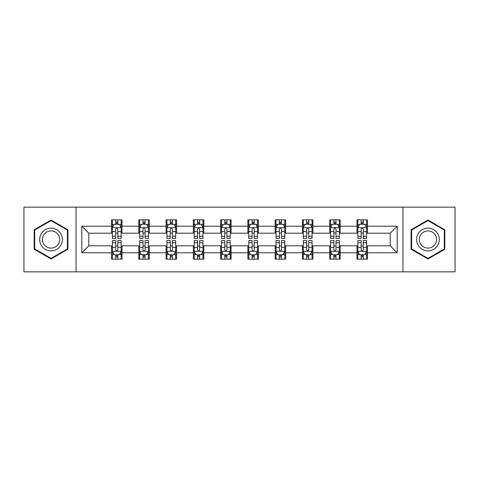 <?xml version="1.0" encoding="UTF-8"?>
<svg xmlns="http://www.w3.org/2000/svg" width="479" height="479" viewBox="0 0 479 479"><rect width="100%" height="100%" fill="white"/><g stroke="black" fill="none" stroke-linecap="round" stroke-linejoin="round"><path stroke-width="0.72" d="M402.953 271.838L455.05 271.838L455.05 207.162L402.953 207.162L402.953 271.838L76.047 271.838L76.047 207.162L23.95 207.162L23.95 271.838L76.047 271.838M402.953 207.162L76.047 207.162M367.465 226.214L367.465 219.831L356.975 219.831L356.975 226.214L340.198 226.214L340.198 219.831L329.708 219.831L329.708 226.214L312.925 226.214L312.925 219.831L302.435 219.831L302.435 226.214L285.652 226.214L285.652 219.831L275.162 219.831L275.162 226.214L258.379 226.214L258.379 219.831L247.888 219.831L247.888 226.214L231.112 226.214L231.112 219.831L220.621 219.831L220.621 226.214L203.838 226.214L203.838 219.831L193.348 219.831L193.348 226.214L176.565 226.214L176.565 219.831L166.075 219.831L166.075 226.214L149.292 226.214L149.292 219.831L138.802 219.831L138.802 226.214L122.025 226.214L122.025 219.831L111.535 219.831L111.535 226.214L81.813 226.214L81.813 252.786L88.807 245.793L111.535 245.793L111.535 259.169L122.025 259.169L122.025 245.793L138.802 245.793L138.802 259.169L149.292 259.169L149.292 245.793L166.075 245.793L166.075 259.169L176.565 259.169L176.565 245.793L193.348 245.793L193.348 259.169L203.838 259.169L203.838 245.793L220.621 245.793L220.621 259.169L231.112 259.169L231.112 245.793L247.888 245.793L247.888 259.169L258.379 259.169L258.379 245.793L275.162 245.793L275.162 259.169L285.652 259.169L285.652 245.793L302.435 245.793L302.435 259.169L312.925 259.169L312.925 245.793L329.708 245.793L329.708 259.169L340.198 259.169L340.198 245.793L356.975 245.793L356.975 259.169L367.465 259.169L367.465 245.793L390.193 245.793L390.193 233.207L367.465 233.207L367.465 226.214L397.187 226.214L397.187 252.786L367.465 252.786M356.975 252.786L340.198 252.786M329.708 252.786L312.925 252.786M302.435 252.786L285.652 252.786M275.162 252.786L258.379 252.786M247.888 252.786L231.112 252.786M220.621 252.786L203.838 252.786M193.348 252.786L176.565 252.786M166.075 252.786L149.292 252.786M138.802 252.786L122.025 252.786M111.535 252.786L81.813 252.786M356.975 226.214L356.975 233.207L340.198 233.207L340.198 226.214M329.708 226.214L329.708 233.207L312.925 233.207L312.925 226.214M302.435 226.214L302.435 233.207L285.652 233.207L285.652 226.214M275.162 226.214L275.162 233.207L258.379 233.207L258.379 226.214M247.888 226.214L247.888 233.207L231.112 233.207L231.112 226.214M220.621 226.214L220.621 233.207L203.838 233.207L203.838 226.214M193.348 226.214L193.348 233.207L176.565 233.207L176.565 226.214M166.075 226.214L166.075 233.207L149.292 233.207L149.292 226.214M138.802 226.214L138.802 233.207L122.025 233.207L122.025 226.214M111.535 226.214L111.535 233.207L88.807 233.207L81.813 226.214M88.807 233.207L88.807 245.793M397.187 252.786L390.193 245.793M390.193 233.207L397.187 226.214M111.535 224.202L112.409 224.202M115.726 224.202L117.828 224.202M121.151 224.202L122.025 224.202M111.535 233.034L112.409 233.034M115.726 233.034L117.828 233.034M121.151 233.034L122.025 233.034M111.535 245.966L112.409 245.966M115.726 245.966L117.828 245.966M121.151 245.966L122.025 245.966M111.535 254.798L112.409 254.798M115.726 254.798L117.828 254.798M121.151 254.798L122.025 254.798M138.802 245.966L139.676 245.966M142.999 245.966L145.101 245.966M148.418 245.966L149.292 245.966M138.802 254.798L139.676 254.798M142.999 254.798L145.101 254.798M148.418 254.798L149.292 254.798M138.802 224.202L139.676 224.202M142.999 224.202L145.101 224.202M148.418 224.202L149.292 224.202M138.802 233.034L139.676 233.034M142.999 233.034L145.101 233.034M148.418 233.034L149.292 233.034M166.075 245.966L166.949 245.966M170.273 245.966L172.368 245.966M175.691 245.966L176.565 245.966M166.075 254.798L166.949 254.798M170.273 254.798L172.368 254.798M175.691 254.798L176.565 254.798M166.075 224.202L166.949 224.202M170.273 224.202L172.368 224.202M175.691 224.202L176.565 224.202M166.075 233.034L166.949 233.034M170.273 233.034L172.368 233.034M175.691 233.034L176.565 233.034M193.348 245.966L194.223 245.966M197.546 245.966L199.641 245.966M202.964 245.966L203.838 245.966M193.348 254.798L194.223 254.798M197.546 254.798L199.641 254.798M202.964 254.798L203.838 254.798M193.348 224.202L194.223 224.202M197.546 224.202L199.641 224.202M202.964 224.202L203.838 224.202M193.348 233.034L194.223 233.034M197.546 233.034L199.641 233.034M202.964 233.034L203.838 233.034M220.621 245.966L221.496 245.966M224.813 245.966L226.914 245.966M230.237 245.966L231.112 245.966M220.621 254.798L221.496 254.798M224.813 254.798L226.914 254.798M230.237 254.798L231.112 254.798M220.621 224.202L221.496 224.202M224.813 224.202L226.914 224.202M230.237 224.202L231.112 224.202M220.621 233.034L221.496 233.034M224.813 233.034L226.914 233.034M230.237 233.034L231.112 233.034M247.888 245.966L248.763 245.966M252.086 245.966L254.187 245.966M257.504 245.966L258.379 245.966M247.888 254.798L248.763 254.798M252.086 254.798L254.187 254.798M257.504 254.798L258.379 254.798M247.888 224.202L248.763 224.202M252.086 224.202L254.187 224.202M257.504 224.202L258.379 224.202M247.888 233.034L248.763 233.034M252.086 233.034L254.187 233.034M257.504 233.034L258.379 233.034M275.162 245.966L276.036 245.966M279.359 245.966L281.454 245.966M284.777 245.966L285.652 245.966M275.162 254.798L276.036 254.798M279.359 254.798L281.454 254.798M284.777 254.798L285.652 254.798M275.162 224.202L276.036 224.202M279.359 224.202L281.454 224.202M284.777 224.202L285.652 224.202M275.162 233.034L276.036 233.034M279.359 233.034L281.454 233.034M284.777 233.034L285.652 233.034M302.435 245.966L303.309 245.966M306.632 245.966L308.727 245.966M312.051 245.966L312.925 245.966M302.435 254.798L303.309 254.798M306.632 254.798L308.727 254.798M312.051 254.798L312.925 254.798M302.435 224.202L303.309 224.202M306.632 224.202L308.727 224.202M312.051 224.202L312.925 224.202M302.435 233.034L303.309 233.034M306.632 233.034L308.727 233.034M312.051 233.034L312.925 233.034M329.708 245.966L330.582 245.966M333.899 245.966L336.001 245.966M339.324 245.966L340.198 245.966M329.708 254.798L330.582 254.798M333.899 254.798L336.001 254.798M339.324 254.798L340.198 254.798M329.708 224.202L330.582 224.202M333.899 224.202L336.001 224.202M339.324 224.202L340.198 224.202M329.708 233.034L330.582 233.034M333.899 233.034L336.001 233.034M339.324 233.034L340.198 233.034M356.975 245.966L357.849 245.966M361.172 245.966L363.274 245.966M366.591 245.966L367.465 245.966M356.975 254.798L357.849 254.798M361.172 254.798L363.274 254.798M366.591 254.798L367.465 254.798M356.975 224.202L357.849 224.202M361.172 224.202L363.274 224.202M366.591 224.202L367.465 224.202M356.975 233.034L357.849 233.034M361.172 233.034L363.274 233.034M366.591 233.034L367.465 233.034M51.049 258.977L67.916 249.242L67.916 229.758L51.049 220.023L34.177 229.758L34.177 249.242L51.049 258.977M444.823 229.758L427.951 220.023L411.084 229.758L411.084 249.242L427.951 258.977L444.823 249.242L444.823 229.758M117.828 222.106L115.726 222.106M121.151 236.261L117.828 236.261L117.828 238.452L121.151 238.452L121.151 227.788L119.403 224.292L114.158 224.292L112.409 227.788L112.409 238.452L115.726 238.452L115.726 236.261L112.409 236.261M112.409 227.788L112.409 219.831M121.151 227.788L121.151 219.831M115.726 224.292L115.726 219.831M117.828 219.831L117.828 224.292M117.828 236.261L117.828 229.1C117.127 227.753 116.427 227.753 115.726 229.1L115.726 236.261M115.726 256.894L117.828 256.894M112.409 242.739L115.726 242.739L115.726 240.548L112.409 240.548L112.409 251.212L114.158 254.708L119.403 254.708L121.151 251.212L121.151 240.548L117.828 240.548L117.828 242.739L121.151 242.739M121.151 251.212L121.151 259.169M112.409 251.212L112.409 259.169M117.828 254.708L117.828 259.169M115.726 259.169L115.726 254.708M115.726 242.739L115.726 249.9C116.427 251.247 117.127 251.247 117.828 249.9L117.828 242.739M60.887 245.182A11.364 11.364 0 0 0 56.726 229.657A11.364 11.364 0 0 0 41.206 233.818A11.364 11.364 0 0 0 45.367 249.343A11.364 11.364 0 0 0 60.887 245.182M58.498 243.799A8.604 8.604 0 0 0 55.348 232.052A8.604 8.604 0 0 0 43.595 235.201A8.604 8.604 0 0 0 46.744 246.948A8.604 8.604 0 0 0 58.498 243.799M34.704 248.936L34.704 230.064L51.049 220.627L67.389 230.064L67.389 248.936L51.049 258.373L34.704 248.936M427.951 228.136A11.364 11.364 0 0 0 416.592 239.5A11.364 11.364 0 0 0 427.951 250.864A11.364 11.364 0 0 0 439.315 239.5A11.364 11.364 0 0 0 427.951 228.136M427.951 230.896A8.604 8.604 0 0 0 419.353 239.5A8.604 8.604 0 0 0 427.951 248.104A8.604 8.604 0 0 0 436.555 239.5A8.604 8.604 0 0 0 427.951 230.896M444.296 248.936L427.951 258.373L411.611 248.936L411.611 230.064L427.951 220.627L444.296 230.064L444.296 248.936M145.101 222.106L142.999 222.106M148.418 236.261L145.101 236.261L145.101 238.452L148.418 238.452L148.418 227.788L146.67 224.292L141.425 224.292L139.676 227.788L139.676 238.452L142.999 238.452L142.999 236.261L139.676 236.261M139.676 227.788L139.676 219.831M148.418 227.788L148.418 219.831M142.999 224.292L142.999 219.831M145.101 219.831L145.101 224.292M145.101 236.261L145.101 229.1C144.401 227.753 143.7 227.753 142.999 229.1L142.999 236.261M172.368 222.106L170.273 222.106M175.691 236.261L172.368 236.261L172.368 238.452L175.691 238.452L175.691 227.788L173.943 224.292L168.698 224.292L166.949 227.788L166.949 238.452L170.273 238.452L170.273 236.261L166.949 236.261M166.949 227.788L166.949 219.831M175.691 227.788L175.691 219.831M170.273 224.292L170.273 219.831M172.368 219.831L172.368 224.292M172.368 236.261L172.368 229.1C171.674 227.753 170.973 227.753 170.273 229.1L170.273 236.261M142.999 256.894L145.101 256.894M139.676 242.739L142.999 242.739L142.999 240.548L139.676 240.548L139.676 251.212L141.425 254.708L146.67 254.708L148.418 251.212L148.418 240.548L145.101 240.548L145.101 242.739L148.418 242.739M148.418 251.212L148.418 259.169M139.676 251.212L139.676 259.169M145.101 254.708L145.101 259.169M142.999 259.169L142.999 254.708M142.999 242.739L142.999 249.9C143.7 251.247 144.401 251.247 145.101 249.9L145.101 242.739M170.273 256.894L172.368 256.894M166.949 242.739L170.273 242.739L170.273 240.548L166.949 240.548L166.949 251.212L168.698 254.708L173.943 254.708L175.691 251.212L175.691 240.548L172.368 240.548L172.368 242.739L175.691 242.739M175.691 251.212L175.691 259.169M166.949 251.212L166.949 259.169M172.368 254.708L172.368 259.169M170.273 259.169L170.273 254.708M170.273 242.739L170.273 249.9C170.973 251.247 171.668 251.247 172.368 249.9L172.368 242.739M199.641 222.106L197.546 222.106M202.964 236.261L199.641 236.261L199.641 238.452L202.964 238.452L202.964 227.788L201.216 224.292L195.971 224.292L194.223 227.788L194.223 238.452L197.546 238.452L197.546 236.261L194.223 236.261M194.223 227.788L194.223 219.831M202.964 227.788L202.964 219.831M197.546 224.292L197.546 219.831M199.641 219.831L199.641 224.292M199.641 236.261L199.641 229.1C198.941 227.753 198.246 227.753 197.546 229.1L197.546 236.261M226.914 222.106L224.813 222.106M230.237 236.261L226.914 236.261L226.914 238.452L230.237 238.452L230.237 227.788L228.489 224.292L223.244 224.292L221.496 227.788L221.496 238.452L224.813 238.452L224.813 236.261L221.496 236.261M221.496 227.788L221.496 219.831M230.237 227.788L230.237 219.831M224.813 224.292L224.813 219.831M226.914 219.831L226.914 224.292M226.914 236.261L226.914 229.1C226.214 227.753 225.513 227.753 224.813 229.1L224.813 236.261M254.187 222.106L252.086 222.106M257.504 236.261L254.187 236.261L254.187 238.452L257.504 238.452L257.504 227.788L255.756 224.292L250.511 224.292L248.763 227.788L248.763 238.452L252.086 238.452L252.086 236.261L248.763 236.261M248.763 227.788L248.763 219.831M257.504 227.788L257.504 219.831M252.086 224.292L252.086 219.831M254.187 219.831L254.187 224.292M254.187 236.261L254.187 229.1C253.487 227.753 252.786 227.753 252.086 229.1L252.086 236.261M197.546 256.894L199.641 256.894M194.223 242.739L197.546 242.739L197.546 240.548L194.223 240.548L194.223 251.212L195.971 254.708L201.216 254.708L202.964 251.212L202.964 240.548L199.641 240.548L199.641 242.739L202.964 242.739M202.964 251.212L202.964 259.169M194.223 251.212L194.223 259.169M199.641 254.708L199.641 259.169M197.546 259.169L197.546 254.708M197.546 242.739L197.546 249.9C198.24 251.247 198.941 251.247 199.641 249.9L199.641 242.739M224.813 256.894L226.914 256.894M221.496 242.739L224.813 242.739L224.813 240.548L221.496 240.548L221.496 251.212L223.244 254.708L228.489 254.708L230.237 251.212L230.237 240.548L226.914 240.548L226.914 242.739L230.237 242.739M230.237 251.212L230.237 259.169M221.496 251.212L221.496 259.169M226.914 254.708L226.914 259.169M224.813 259.169L224.813 254.708M224.813 242.739L224.813 249.9C225.513 251.247 226.214 251.247 226.914 249.9L226.914 242.739M252.086 256.894L254.187 256.894M248.763 242.739L252.086 242.739L252.086 240.548L248.763 240.548L248.763 251.212L250.511 254.708L255.756 254.708L257.504 251.212L257.504 240.548L254.187 240.548L254.187 242.739L257.504 242.739M257.504 251.212L257.504 259.169M248.763 251.212L248.763 259.169M254.187 254.708L254.187 259.169M252.086 259.169L252.086 254.708M252.086 242.739L252.086 249.9C252.786 251.247 253.487 251.247 254.187 249.9L254.187 242.739M279.359 256.894L281.454 256.894M276.036 242.739L279.359 242.739L279.359 240.548L276.036 240.548L276.036 251.212L277.784 254.708L283.029 254.708L284.777 251.212L284.777 240.548L281.454 240.548L281.454 242.739L284.777 242.739M284.777 251.212L284.777 259.169M276.036 251.212L276.036 259.169M281.454 254.708L281.454 259.169M279.359 259.169L279.359 254.708M279.359 242.739L279.359 249.9C280.059 251.247 280.754 251.247 281.454 249.9L281.454 242.739M306.632 256.894L308.727 256.894M303.309 242.739L306.632 242.739L306.632 240.548L303.309 240.548L303.309 251.212L305.057 254.708L310.302 254.708L312.051 251.212L312.051 240.548L308.727 240.548L308.727 242.739L312.051 242.739M312.051 251.212L312.051 259.169M303.309 251.212L303.309 259.169M308.727 254.708L308.727 259.169M306.632 259.169L306.632 254.708M306.632 242.739L306.632 249.9C307.326 251.247 308.027 251.247 308.727 249.9L308.727 242.739M333.899 256.894L336.001 256.894M330.582 242.739L333.899 242.739L333.899 240.548L330.582 240.548L330.582 251.212L332.33 254.708L337.575 254.708L339.324 251.212L339.324 240.548L336.001 240.548L336.001 242.739L339.324 242.739M339.324 251.212L339.324 259.169M330.582 251.212L330.582 259.169M336.001 254.708L336.001 259.169M333.899 259.169L333.899 254.708M333.899 242.739L333.899 249.9C334.599 251.247 335.3 251.247 336.001 249.9L336.001 242.739M281.454 222.106L279.359 222.106M284.777 236.261L281.454 236.261L281.454 238.452L284.777 238.452L284.777 227.788L283.029 224.292L277.784 224.292L276.036 227.788L276.036 238.452L279.359 238.452L279.359 236.261L276.036 236.261M276.036 227.788L276.036 219.831M284.777 227.788L284.777 219.831M279.359 224.292L279.359 219.831M281.454 219.831L281.454 224.292M281.454 236.261L281.454 229.1C280.76 227.753 280.059 227.753 279.359 229.1L279.359 236.261M308.727 222.106L306.632 222.106M312.051 236.261L308.727 236.261L308.727 238.452L312.051 238.452L312.051 227.788L310.302 224.292L305.057 224.292L303.309 227.788L303.309 238.452L306.632 238.452L306.632 236.261L303.309 236.261M303.309 227.788L303.309 219.831M312.051 227.788L312.051 219.831M306.632 224.292L306.632 219.831M308.727 219.831L308.727 224.292M308.727 236.261L308.727 229.1C308.027 227.753 307.332 227.753 306.632 229.1L306.632 236.261M336.001 222.106L333.899 222.106M339.324 236.261L336.001 236.261L336.001 238.452L339.324 238.452L339.324 227.788L337.575 224.292L332.33 224.292L330.582 227.788L330.582 238.452L333.899 238.452L333.899 236.261L330.582 236.261M330.582 227.788L330.582 219.831M339.324 227.788L339.324 219.831M333.899 224.292L333.899 219.831M336.001 219.831L336.001 224.292M336.001 236.261L336.001 229.1C335.3 227.753 334.599 227.753 333.899 229.1L333.899 236.261M363.274 222.106L361.172 222.106M366.591 236.261L363.274 236.261L363.274 238.452L366.591 238.452L366.591 227.788L364.842 224.292L359.597 224.292L357.849 227.788L357.849 238.452L361.172 238.452L361.172 236.261L357.849 236.261M357.849 227.788L357.849 219.831M366.591 227.788L366.591 219.831M361.172 224.292L361.172 219.831M363.274 219.831L363.274 224.292M363.274 236.261L363.274 229.1C362.573 227.753 361.873 227.753 361.172 229.1L361.172 236.261M361.172 256.894L363.274 256.894M357.849 242.739L361.172 242.739L361.172 240.548L357.849 240.548L357.849 251.212L359.597 254.708L364.842 254.708L366.591 251.212L366.591 240.548L363.274 240.548L363.274 242.739L366.591 242.739M366.591 251.212L366.591 259.169M357.849 251.212L357.849 259.169M363.274 254.708L363.274 259.169M361.172 259.169L361.172 254.708M361.172 242.739L361.172 249.9C361.873 251.247 362.573 251.247 363.274 249.9L363.274 242.739M121.103 227.699L112.451 227.699M112.409 224.501L114.05 224.501M119.505 224.501L121.151 224.501M115.726 231.573L112.409 231.573M121.151 231.573L117.828 231.573M117.828 223.22L115.726 223.22M112.451 251.301L121.103 251.301M121.151 254.499L119.505 254.499M114.05 254.499L112.409 254.499M117.828 247.427L121.151 247.427M112.409 247.427L115.726 247.427M115.726 255.78L117.828 255.78M148.376 227.699L139.724 227.699M139.676 224.501L141.323 224.501M146.778 224.501L148.418 224.501M142.999 231.573L139.676 231.573M148.418 231.573L145.101 231.573M145.101 223.22L142.999 223.22M175.649 227.699L166.997 227.699M166.949 224.501L168.596 224.501M174.051 224.501L175.691 224.501M170.273 231.573L166.949 231.573M175.691 231.573L172.368 231.573M172.368 223.22L170.273 223.22M139.724 251.301L148.376 251.301M148.418 254.499L146.778 254.499M141.323 254.499L139.676 254.499M145.101 247.427L148.418 247.427M139.676 247.427L142.999 247.427M142.999 255.78L145.101 255.78M166.997 251.301L175.649 251.301M175.691 254.499L174.051 254.499M168.596 254.499L166.949 254.499M172.368 247.427L175.691 247.427M166.949 247.427L170.273 247.427M170.273 255.78L172.368 255.78M202.922 227.699L194.264 227.699M194.223 224.501L195.863 224.501M201.318 224.501L202.964 224.501M197.546 231.573L194.223 231.573M202.964 231.573L199.641 231.573M199.641 223.22L197.546 223.22M230.189 227.699L221.537 227.699M221.496 224.501L223.136 224.501M228.591 224.501L230.237 224.501M224.813 231.573L221.496 231.573M230.237 231.573L226.914 231.573M226.914 223.22L224.813 223.22M257.462 227.699L248.811 227.699M248.763 224.501L250.409 224.501M255.864 224.501L257.504 224.501M252.086 231.573L248.763 231.573M257.504 231.573L254.187 231.573M254.187 223.22L252.086 223.22M194.264 251.301L202.922 251.301M202.964 254.499L201.318 254.499M195.863 254.499L194.223 254.499M199.641 247.427L202.964 247.427M194.223 247.427L197.546 247.427M197.546 255.78L199.641 255.78M221.537 251.301L230.189 251.301M230.237 254.499L228.591 254.499M223.136 254.499L221.496 254.499M226.914 247.427L230.237 247.427M221.496 247.427L224.813 247.427M224.813 255.78L226.914 255.78M248.811 251.301L257.462 251.301M257.504 254.499L255.864 254.499M250.409 254.499L248.763 254.499M254.187 247.427L257.504 247.427M248.763 247.427L252.086 247.427M252.086 255.78L254.187 255.78M276.078 251.301L284.736 251.301M284.777 254.499L283.137 254.499M277.682 254.499L276.036 254.499M281.454 247.427L284.777 247.427M276.036 247.427L279.359 247.427M279.359 255.78L281.454 255.78M303.351 251.301L312.003 251.301M312.051 254.499L310.404 254.499M304.949 254.499L303.309 254.499M308.727 247.427L312.051 247.427M303.309 247.427L306.632 247.427M306.632 255.78L308.727 255.78M330.624 251.301L339.276 251.301M339.324 254.499L337.677 254.499M332.222 254.499L330.582 254.499M336.001 247.427L339.324 247.427M330.582 247.427L333.899 247.427M333.899 255.78L336.001 255.78M284.736 227.699L276.078 227.699M276.036 224.501L277.682 224.501M283.137 224.501L284.777 224.501M279.359 231.573L276.036 231.573M284.777 231.573L281.454 231.573M281.454 223.22L279.359 223.22M312.003 227.699L303.351 227.699M303.309 224.501L304.949 224.501M310.404 224.501L312.051 224.501M306.632 231.573L303.309 231.573M312.051 231.573L308.727 231.573M308.727 223.22L306.632 223.22M339.276 227.699L330.624 227.699M330.582 224.501L332.222 224.501M337.677 224.501L339.324 224.501M333.899 231.573L330.582 231.573M339.324 231.573L336.001 231.573M336.001 223.22L333.899 223.22M366.549 227.699L357.897 227.699M357.849 224.501L359.495 224.501M364.95 224.501L366.591 224.501M361.172 231.573L357.849 231.573M366.591 231.573L363.274 231.573M363.274 223.22L361.172 223.22M357.897 251.301L366.549 251.301M366.591 254.499L364.95 254.499M359.495 254.499L357.849 254.499M363.274 247.427L366.591 247.427M357.849 247.427L361.172 247.427M361.172 255.78L363.274 255.78"/></g></svg>
